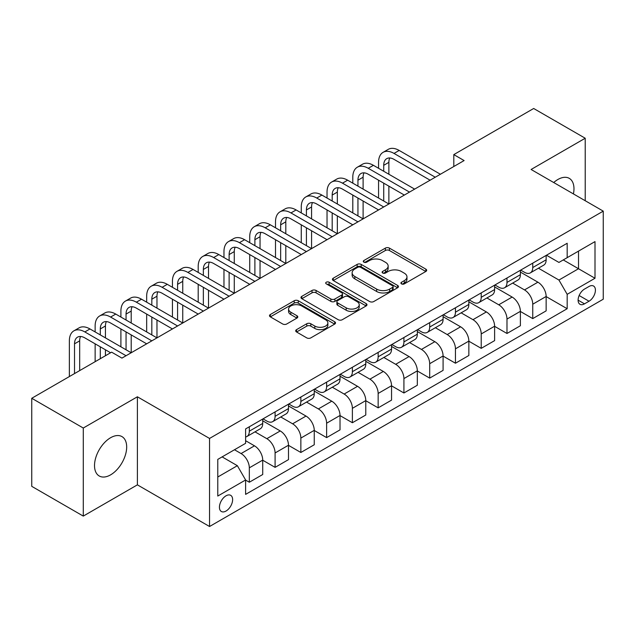 <?xml version="1.0" encoding="UTF-8"?>
<svg xmlns="http://www.w3.org/2000/svg" width="635" height="635" viewBox="0 0 635 635"><rect width="100%" height="100%" fill="white"/><g stroke="black" fill="none" stroke-linecap="round" stroke-linejoin="round"><path stroke-width="0.95" d="M401.503 283.885A2 1.159 0 0 0 404.336 283.885L425.839 271.47A2.857 1.651 0 0 0 426.672 270.304A2.857 1.651 0 0 0 425.839 269.137L389.414 248.11A2.857 1.651 0 0 0 385.366 248.11L363.871 260.525A2 1.159 0 0 0 363.284 261.342A2 1.159 0 0 0 363.871 262.16A2 1.159 0 0 0 366.705 262.16L369.483 260.548A9.16 5.286 0 0 1 382.437 260.548L385.469 262.303A9.16 5.286 0 0 1 388.152 266.041A9.16 5.286 0 0 1 385.469 269.78L382.691 271.383A2 1.159 0 0 0 382.103 272.201A2 1.159 0 0 0 382.691 273.018A2 1.159 0 0 0 385.524 273.018L388.302 271.415A9.16 5.286 0 0 1 401.249 271.415L404.289 273.169A9.16 5.286 0 0 1 406.971 276.908A9.16 5.286 0 0 1 404.289 280.646L401.503 282.25A2 1.159 0 0 0 400.915 283.067A2 1.159 0 0 0 401.503 283.885L401.503 282.25M110.593 474.861A22.741 13.129 120 0 0 125.452 454.827A22.741 13.129 120 0 0 121.968 436.602A22.741 13.129 120 0 0 110.593 437.729A22.741 13.129 120 0 0 95.742 457.764A22.741 13.129 120 0 0 99.227 475.988A22.741 13.129 120 0 0 110.593 474.861M573.421 193.913A22.741 13.129 120 0 0 569.27 178.356A22.741 13.129 120 0 0 557.903 179.483A22.741 13.129 120 0 0 553.712 182.539M226.028 511.04A9.327 5.39 120 0 0 232.124 502.817A9.327 5.39 120 0 0 230.695 495.34A9.327 5.39 120 0 0 226.028 495.808A9.327 5.39 120 0 0 219.932 504.023A9.327 5.39 120 0 0 221.361 511.5A9.327 5.39 120 0 0 226.028 511.04M296.545 329.644A2.857 1.651 0 0 0 295.704 330.811A2.857 1.651 0 0 0 296.545 331.986L306.761 337.883A2.857 1.651 0 0 0 310.809 337.883L334.685 324.096A2.857 1.651 0 0 0 335.526 322.929A2.857 1.651 0 0 0 334.685 321.762L298.267 300.736A2.857 1.651 0 0 0 294.219 300.736L270.343 314.515A2.857 1.651 0 0 0 269.502 315.69A2.857 1.651 0 0 0 270.343 316.857L282.686 323.985A2.857 1.651 0 0 0 286.734 323.985L296.95 318.079A2.857 1.651 0 0 0 297.791 316.913A2.857 1.651 0 0 0 296.95 315.746L290.83 312.214A7.652 4.421 0 0 1 288.584 309.086A7.652 4.421 0 0 1 293.314 305.006A7.652 4.421 0 0 1 301.657 305.959L325.628 319.802A7.652 4.421 0 0 1 327.874 322.929A7.652 4.421 0 0 1 323.144 327.009A7.652 4.421 0 0 1 314.809 326.057L310.809 323.747A2.857 1.651 0 0 0 306.761 323.747L296.545 329.644L296.545 331.986M137.39 396.788L83.28 428.03L31.75 398.28L31.75 486.346L83.28 516.096L137.39 484.854L209.542 526.51L209.542 438.444L137.39 396.788L137.39 484.854M585.216 200.723L585.216 138.239L531.106 169.482L603.25 211.137L209.542 438.444M585.216 138.239L533.678 108.49L453.803 154.607L453.803 166.505M31.75 398.28L111.625 352.163L121.936 358.108L464.114 160.56L453.803 154.607M369.689 301.554A2.857 1.651 0 0 0 373.737 301.554L397.613 287.766A2.857 1.651 0 0 0 398.447 286.599A2.857 1.651 0 0 0 397.613 285.433L361.188 264.406A2.857 1.651 0 0 0 357.14 264.406L333.272 278.186A2.857 1.651 0 0 0 332.43 279.36A2.857 1.651 0 0 0 333.272 280.527L369.689 301.554M327.088 284.313A2 1.159 0 0 1 329.12 284.599L329.12 282.218L366.149 303.594A2.857 1.651 0 0 1 366.982 304.768A2.857 1.651 0 0 1 366.149 305.935L342.273 319.715A2.857 1.651 0 0 1 338.225 319.715L301.808 298.688L301.808 296.354A2.857 1.651 0 0 0 300.966 297.521A2.857 1.651 0 0 0 301.808 298.688M301.808 296.354L312.023 290.457A2.857 1.651 0 0 1 316.071 290.457L330.843 298.982A2.857 1.651 0 0 0 334.891 298.982L341.662 295.069A2.857 1.651 0 0 0 342.503 293.902A2.857 1.651 0 0 0 341.662 292.735L326.287 283.853A2 1.159 0 0 1 325.699 283.035A2 1.159 0 0 1 326.938 281.972A2 1.159 0 0 1 329.12 282.218M589.026 286.472L584.494 289.084A9.041 5.215 120 0 0 578.588 297.053A9.041 5.215 120 0 0 579.977 304.292A9.041 5.215 120 0 0 584.494 303.847L589.026 301.228A9.041 5.215 120 0 0 594.931 293.259A9.041 5.215 120 0 0 593.542 286.02A9.041 5.215 120 0 0 589.026 286.472M209.542 526.51L603.25 299.204L603.25 211.137M546.457 255.23L558.935 262.43L567.174 257.667L567.174 243.268L245.61 428.919L245.61 443.325L217.781 459.391L217.781 496.046L245.61 479.981L245.61 494.379L567.174 308.721L567.174 294.322L558.935 280.043L538.432 268.208M567.174 257.667L595.003 241.602L595.003 278.257L567.174 294.322M83.28 428.03L83.28 516.096M563.261 259.929L578.517 268.74L578.517 251.119L595.003 241.602M558.935 280.043L578.517 268.74L595.003 278.257M217.781 477.004L237.363 465.693L222.115 456.89M245.61 480.1L249.325 482.235L249.325 467.836A11.66 6.731 -120 0 0 241.078 453.557L234.482 449.747M249.325 482.235L262.723 474.504L262.723 460.105A11.66 6.731 -120 0 0 254.476 445.826L245.61 440.706M262.723 460.224L275.09 467.36L275.09 452.961A11.66 6.731 -120 0 0 266.843 438.682L255.008 431.848M275.09 467.36L288.488 459.629L288.488 445.23A11.66 6.731 -120 0 0 280.241 430.943L262.723 420.83M288.488 445.349L300.855 452.485L300.855 438.086A11.66 6.731 -120 0 0 292.608 423.807L280.773 416.973M300.855 452.485L314.254 444.754L314.254 430.347A11.66 6.731 -120 0 0 306.006 416.068L288.488 405.955M314.254 430.466L326.62 437.61L326.62 423.212A11.66 6.731 -120 0 0 318.373 408.932L306.538 402.09M326.62 437.61L340.019 429.871L340.019 415.473A11.66 6.731 -120 0 0 331.772 401.193L314.254 391.081M340.019 415.592L352.385 422.735L352.385 408.337A11.66 6.731 -120 0 0 344.146 394.049L332.303 387.215M352.385 422.735L365.784 414.996L365.784 400.598A11.66 6.731 -120 0 0 357.545 386.318L340.019 376.198M365.784 400.717L378.15 407.861L378.15 393.454A11.66 6.731 -120 0 0 369.911 379.174L358.069 372.34M378.15 407.861L391.549 400.121L391.549 385.723A11.66 6.731 -120 0 0 383.31 371.443L365.784 361.323M391.549 385.842L403.923 392.986L403.923 378.579A11.66 6.731 -120 0 0 395.676 364.299L383.834 357.465M403.923 392.986L417.322 385.247L417.322 370.848A11.66 6.731 -120 0 0 409.075 356.568L391.549 346.448M417.322 370.967L429.689 378.103L429.689 363.704A11.66 6.731 -120 0 0 421.442 349.425L409.607 342.59M429.689 378.103L443.087 370.372L443.087 355.973A11.66 6.731 -120 0 0 434.84 341.686L417.322 331.573M443.087 356.092L455.454 363.228L455.454 348.829A11.66 6.731 -120 0 0 447.207 334.55L435.372 327.716M455.454 363.228L468.852 355.497L468.852 341.09A11.66 6.731 -120 0 0 460.605 326.811L443.087 316.698M468.852 341.209L481.219 348.353L481.219 333.954A11.66 6.731 -120 0 0 472.972 319.675L461.137 312.841M481.219 348.353L494.617 340.622L494.617 326.215A11.66 6.731 -120 0 0 486.37 311.936L468.852 301.823M494.617 326.334L506.984 333.478L506.984 319.08A11.66 6.731 -120 0 0 498.745 304.792L486.902 297.958M506.984 333.478L520.382 325.739L520.382 311.34A11.66 6.731 -120 0 0 512.143 297.061L494.617 286.941M520.382 311.46L532.749 318.603L532.749 304.205A11.66 6.731 -120 0 0 524.51 289.917L512.667 283.083M532.749 318.603L546.148 310.864L546.148 296.466A11.66 6.731 -120 0 0 537.908 282.186L520.382 272.066M520.692 270.105L524.51 272.304A11.66 6.731 -120 0 0 530.336 272.883A11.66 6.731 -120 0 0 532.749 267.549L532.749 263.144M494.927 284.98L498.745 287.179A11.66 6.731 -120 0 0 504.571 287.758A11.66 6.731 -120 0 0 506.984 282.424L506.984 278.019M469.162 299.855L472.972 302.062A11.66 6.731 -120 0 0 478.806 302.633A11.66 6.731 -120 0 0 481.219 297.299L481.219 292.894M443.397 314.73L447.207 316.936A11.66 6.731 -120 0 0 453.041 317.516A11.66 6.731 -120 0 0 455.454 312.174L455.454 307.769M417.632 329.613L421.442 331.811A11.66 6.731 -120 0 0 427.276 332.391A11.66 6.731 -120 0 0 429.689 327.049L429.689 322.644M391.858 344.487L395.676 346.686A11.66 6.731 -120 0 0 401.503 347.266A11.66 6.731 -120 0 0 403.923 341.924L403.923 337.526M366.093 359.362L369.911 361.561A11.66 6.731 -120 0 0 375.737 362.14A11.66 6.731 -120 0 0 378.15 356.799L378.15 352.401M340.328 374.237L344.146 376.436A11.66 6.731 -120 0 0 349.972 377.015A11.66 6.731 -120 0 0 352.385 371.681L352.385 367.276M314.563 389.112L318.373 391.319A11.66 6.731 -120 0 0 324.207 391.89A11.66 6.731 -120 0 0 326.62 386.556L326.62 382.151M288.798 403.987L292.608 406.194A11.66 6.731 -120 0 0 298.442 406.765A11.66 6.731 -120 0 0 300.855 401.431L300.855 397.026M263.033 418.862L266.843 421.068A11.66 6.731 -120 0 0 272.677 421.648A11.66 6.731 -120 0 0 275.09 416.306L275.09 411.901M546.148 296.585L567.174 308.721M530.336 272.883L543.735 265.144A11.66 6.731 -120 0 0 546.148 259.81L546.148 255.405M504.571 287.758L517.969 280.027A11.66 6.731 -120 0 0 520.382 274.685L520.382 270.28M478.806 302.633L492.204 294.902A11.66 6.731 -120 0 0 494.617 289.56L494.617 285.163M453.041 317.516L466.439 309.777A11.66 6.731 -120 0 0 468.852 304.435L468.852 300.037M427.276 332.391L440.674 324.652A11.66 6.731 -120 0 0 443.087 319.318L443.087 314.912M401.503 347.266L414.901 339.527A11.66 6.731 -120 0 0 417.322 334.193L417.322 329.787M375.737 362.14L389.136 354.401A11.66 6.731 -120 0 0 391.549 349.067L391.549 344.662M349.972 377.015L363.371 369.284A11.66 6.731 -120 0 0 365.784 363.942L365.784 359.537M324.207 391.89L337.606 384.159A11.66 6.731 -120 0 0 340.019 378.817L340.019 374.412M298.442 406.765L311.841 399.034A11.66 6.731 -120 0 0 314.254 393.692L314.254 389.295M272.677 421.648L286.075 413.909A11.66 6.731 -120 0 0 288.488 408.575L288.488 404.17M245.61 436.991A11.66 6.731 -120 0 0 246.904 436.523L260.302 428.784A11.66 6.731 -120 0 0 262.723 423.45L262.723 419.044M246.904 436.523A11.66 6.731 -120 0 0 249.325 431.181L249.325 426.783M237.363 465.693L245.61 479.981M402.304 284.17L404.289 283.019A9.16 5.286 0 0 0 406.971 279.281L406.971 276.908M388.152 266.041L388.152 268.422A9.16 5.286 0 0 1 385.469 272.161L383.492 273.304M425.799 271.494L389.414 250.492A2.857 1.651 0 0 0 385.366 250.492L364.673 262.438M397.573 287.79L361.188 266.787A2.857 1.651 0 0 0 357.14 266.787L333.304 280.551M392.549 287.417A2 1.159 0 0 0 393.136 286.599A2 1.159 0 0 0 392.549 285.782L360.585 267.327A2 1.159 0 0 0 357.751 267.327L354.814 269.018A9.16 5.286 0 0 0 352.131 272.756A9.16 5.286 0 0 0 354.814 276.495L376.666 289.115A9.16 5.286 0 0 0 389.62 289.115L392.549 287.417L392.549 289.798A2 1.159 0 0 0 393.136 288.981L393.136 286.599M352.131 272.756L352.131 275.138A9.16 5.286 0 0 0 354.814 278.876L354.814 276.495M392.549 289.798L389.62 291.489A9.16 5.286 0 0 1 376.666 291.489L354.814 278.876M301.847 298.712L312.023 292.838L312.023 290.457M342.503 293.902L342.503 296.283A2.857 1.651 0 0 1 341.662 297.45L334.891 301.363A2.857 1.651 0 0 1 330.843 301.363L316.071 292.838A2.857 1.651 0 0 0 312.023 292.838M329.12 284.599L366.109 305.959M346.17 307.832A7.652 4.421 0 0 0 354.513 308.793A7.652 4.421 0 0 0 359.235 304.705A7.652 4.421 0 0 0 356.989 301.585L348.544 296.704A2.857 1.651 0 0 0 344.495 296.704L337.717 300.617A2.857 1.651 0 0 0 336.883 301.784A2.857 1.651 0 0 0 337.717 302.951L346.17 307.832L346.17 310.213A7.652 4.421 0 0 0 354.513 311.166A7.652 4.421 0 0 0 359.235 307.086L359.235 304.705M336.883 301.784L336.883 304.165A2.857 1.651 0 0 0 337.717 305.332L337.717 302.951M346.17 310.213L337.717 305.332M327.874 322.929L327.874 325.31A7.652 4.421 0 0 1 323.144 329.39A7.652 4.421 0 0 1 314.809 328.438L310.809 326.128A2.857 1.651 0 0 0 306.761 326.128L296.585 332.002M288.584 309.086L288.584 311.467A7.652 4.421 0 0 0 290.83 314.595L290.83 312.214M296.91 318.103L290.83 314.595M334.645 324.12L298.267 303.117A2.857 1.651 0 0 0 294.219 303.117L270.383 316.881M378.563 168.291L378.563 162.346A21.86 12.621 60 0 1 383.095 152.336L388.247 149.36A21.86 12.621 60 0 1 399.177 150.439L440.404 174.244M383.095 152.336A21.86 12.621 60 0 1 394.025 153.416L435.253 177.221M430.101 180.189L394.025 159.369A14.573 8.414 -120 0 0 386.739 158.647A14.573 8.414 -120 0 0 383.723 165.314L383.723 171.267M389.787 157.972A14.573 8.414 -120 0 0 388.874 162.346L388.874 174.244M383.723 183.166L383.723 201.017M388.874 186.142L388.874 203.994L347.647 180.189L342.495 183.166L383.723 206.97M378.563 198.041L378.563 180.189M352.798 183.166L352.798 177.221A21.86 12.621 60 0 1 357.33 167.211L362.482 164.235A21.86 12.621 60 0 1 373.412 165.314L414.639 189.119M357.33 167.211A21.86 12.621 60 0 1 368.26 168.291L409.488 192.095M404.336 195.072L368.26 174.244A14.573 8.414 -120 0 0 360.974 173.522A14.573 8.414 -120 0 0 357.949 180.189L357.949 186.142M364.022 172.847A14.573 8.414 -120 0 0 363.109 177.221L363.109 189.119M357.949 198.041L357.949 215.892M363.109 201.017L363.109 218.869L321.881 195.072L316.73 198.041L357.949 221.845M352.798 212.923L352.798 195.072M378.563 209.947L342.495 189.119A14.573 8.414 -120 0 0 335.209 188.397A14.573 8.414 -120 0 0 332.184 195.072L332.184 201.017M338.257 187.722A14.573 8.414 -120 0 0 337.344 192.095L337.344 203.994M332.184 212.923L332.184 230.775M337.344 215.892L337.344 233.744L296.116 209.947L290.957 212.923L332.184 236.72M327.033 227.798L327.033 209.947M327.033 198.041L327.033 192.095A21.86 12.621 60 0 1 331.565 182.086A21.86 12.621 60 0 1 342.495 183.166M331.565 182.086L336.717 179.11A21.86 12.621 60 0 1 347.647 180.189M352.798 224.822L316.73 203.994A14.573 8.414 -120 0 0 309.435 203.271A14.573 8.414 -120 0 0 306.419 209.947L306.419 215.892M312.483 202.597A14.573 8.414 -120 0 0 311.571 206.97L311.571 218.869M306.419 227.798L306.419 245.65M311.571 230.775L311.571 248.626L270.351 224.822L265.192 227.798L306.419 251.595M301.268 242.673L301.268 224.822M301.268 212.923L301.268 206.97A21.86 12.621 60 0 1 305.792 196.961A21.86 12.621 60 0 1 316.73 198.041M305.792 196.961L310.952 193.985A21.86 12.621 60 0 1 321.881 195.072M327.033 239.697L290.957 218.869A14.573 8.414 -120 0 0 283.67 218.146A14.573 8.414 -120 0 0 280.654 224.822L280.654 230.775M286.718 217.48A14.573 8.414 -120 0 0 285.806 221.845L285.806 233.744M280.654 242.673L280.654 260.525M285.806 245.65L285.806 263.501L244.578 239.697L239.427 242.673L280.654 266.478M275.503 257.548L275.503 239.697M275.503 227.798L275.503 221.845A21.86 12.621 60 0 1 280.027 211.836A21.86 12.621 60 0 1 290.957 212.923M280.027 211.836L285.178 208.859A21.86 12.621 60 0 1 296.116 209.947M301.268 254.572L265.192 233.744A14.573 8.414 -120 0 0 257.905 233.021A14.573 8.414 -120 0 0 254.889 239.697L254.889 245.65M260.953 232.354A14.573 8.414 -120 0 0 260.04 236.72L260.04 248.626M254.889 257.548L254.889 275.399M260.04 260.525L260.04 278.376L218.813 254.572L213.662 257.548L254.889 281.353M249.738 272.423L249.738 254.572M249.738 242.673L249.738 236.72A21.86 12.621 60 0 1 254.262 226.711A21.86 12.621 60 0 1 265.192 227.798M254.262 226.711L259.413 223.742A21.86 12.621 60 0 1 270.351 224.822M275.503 269.446L239.427 248.626A14.573 8.414 -120 0 0 232.14 247.904A14.573 8.414 -120 0 0 229.124 254.572L229.124 260.525M235.188 247.229A14.573 8.414 -120 0 0 234.275 251.595L234.275 263.501M229.124 272.423L229.124 290.274M234.275 275.399L234.275 293.251L193.048 269.446L187.896 272.423L229.124 296.227M223.965 287.298L223.965 269.446M223.965 257.548L223.965 251.595A21.86 12.621 60 0 1 228.497 241.594A21.86 12.621 60 0 1 239.427 242.673M228.497 241.594L233.648 238.617A21.86 12.621 60 0 1 244.578 239.697M249.738 284.329L213.662 263.501A14.573 8.414 -120 0 0 206.375 262.779A14.573 8.414 -120 0 0 203.351 269.446L203.351 275.399M209.423 262.104A14.573 8.414 -120 0 0 208.51 266.478L208.51 278.376M203.351 287.298L203.351 305.149M208.51 290.274L208.51 308.126L167.283 284.329L162.131 287.298L203.351 311.102M198.199 302.181L198.199 284.329M198.199 272.423L198.199 266.478A21.86 12.621 60 0 1 202.732 256.469A21.86 12.621 60 0 1 213.662 257.548M202.732 256.469L207.883 253.492A21.86 12.621 60 0 1 218.813 254.572M223.965 299.204L187.896 278.376A14.573 8.414 -120 0 0 180.61 277.654A14.573 8.414 -120 0 0 177.586 284.329L177.586 290.274M183.658 276.979A14.573 8.414 -120 0 0 182.745 281.353L182.745 293.251M177.586 302.181L177.586 320.032M182.745 305.149L182.745 323.001L141.518 299.204L136.358 302.181L177.586 325.977M172.434 317.055L172.434 299.204M172.434 287.298L172.434 281.353A21.86 12.621 60 0 1 176.967 271.343A21.86 12.621 60 0 1 187.896 272.423M176.967 271.343L182.118 268.367A21.86 12.621 60 0 1 193.048 269.446M198.199 314.079L162.131 293.251A14.573 8.414 -120 0 0 154.837 292.529A14.573 8.414 -120 0 0 151.821 299.204L151.821 305.149M157.885 291.854A14.573 8.414 -120 0 0 156.972 296.227L156.972 308.126M151.821 317.055L151.821 334.907M156.972 320.032L156.972 337.883L115.753 314.079L110.593 317.055L151.821 340.852M146.669 331.93L146.669 314.079M146.669 302.181L146.669 296.227A21.86 12.621 60 0 1 151.193 286.218A21.86 12.621 60 0 1 162.131 287.298M151.193 286.218L156.353 283.242A21.86 12.621 60 0 1 167.283 284.329M172.434 328.954L136.358 308.126A14.573 8.414 -120 0 0 129.072 307.403A14.573 8.414 -120 0 0 126.055 314.079L126.055 320.032M132.12 306.737A14.573 8.414 -120 0 0 131.207 311.102L131.207 323.001M126.055 331.93L126.055 349.782M131.207 334.907L131.207 352.758L89.98 328.954L84.828 331.93L126.055 355.735M120.904 346.805L120.904 328.954M120.904 317.055L120.904 311.102A21.86 12.621 60 0 1 125.428 301.093A21.86 12.621 60 0 1 136.358 302.181M125.428 301.093L130.58 298.117A21.86 12.621 60 0 1 141.518 299.204M146.669 343.829L110.593 323.001A14.573 8.414 -120 0 0 103.307 322.278A14.573 8.414 -120 0 0 100.29 328.954L100.29 334.907M106.355 321.612A14.573 8.414 -120 0 0 105.442 325.977L105.442 337.883M100.29 346.805L100.29 358.704M105.442 349.782L105.442 355.735M95.139 361.68L95.139 343.829M95.139 331.93L95.139 325.977A21.86 12.621 60 0 1 99.663 315.968A21.86 12.621 60 0 1 110.593 317.055M99.663 315.968L104.815 312.991A21.86 12.621 60 0 1 115.753 314.079M110.593 352.758L84.828 337.883A14.573 8.414 -120 0 0 77.541 337.161A14.573 8.414 -120 0 0 74.525 343.829L74.525 373.578M80.589 336.486A14.573 8.414 -120 0 0 79.677 340.852L79.677 370.61M69.366 376.555L69.366 340.852A21.86 12.621 60 0 1 73.898 330.843A21.86 12.621 60 0 1 84.828 331.93M73.898 330.843L79.05 327.874A21.86 12.621 60 0 1 89.98 328.954M241.078 453.557L254.476 445.826M266.843 438.682L280.241 430.943M292.608 423.807L306.006 416.068M318.373 408.932L331.772 401.193M344.146 394.049L357.545 386.318M369.911 379.174L383.31 371.443M395.676 364.299L409.075 356.568M421.442 349.425L434.84 341.686M447.207 334.55L460.605 326.811M472.972 319.675L486.37 311.936M498.745 304.792L512.143 297.061M524.51 289.917L537.908 282.186M532.749 267.549L546.148 259.81M532.749 304.205L546.148 296.466M506.984 319.08L520.382 311.34M506.984 282.424L520.382 274.685M481.219 333.954L494.617 326.215M481.219 297.299L494.617 289.56M455.454 348.829L468.852 341.09M455.454 312.174L468.852 304.435M429.689 363.704L443.087 355.973M429.689 327.049L443.087 319.318M403.923 378.579L417.322 370.848M403.923 341.924L417.322 334.193M378.15 393.454L391.549 385.723M378.15 356.799L391.549 349.067M352.385 408.337L365.784 400.598M352.385 371.681L365.784 363.942M326.62 423.212L340.019 415.473M326.62 386.556L340.019 378.817M300.855 438.086L314.254 430.347M300.855 401.431L314.254 393.692M275.09 452.961L288.488 445.23M275.09 416.306L288.488 408.575M249.325 467.836L262.723 460.105M249.325 431.181L262.723 423.45M579.144 295.521L589.026 301.228M578.104 300.157L584.494 303.847M404.289 283.019L404.289 280.646M382.691 273.018L382.691 271.383M385.469 272.161L385.469 269.78M363.871 262.16L363.871 260.525M385.366 250.492L385.366 248.11M389.414 250.492L389.414 248.11M425.839 271.47L425.839 269.137M333.272 280.527L333.272 278.186M357.14 266.787L357.14 264.406M361.188 266.787L361.188 264.406M397.613 287.766L397.613 285.433M376.666 291.489L376.666 289.115M389.62 291.489L389.62 289.115M316.071 292.838L316.071 290.457M330.843 301.363L330.843 298.982M334.891 301.363L334.891 298.982M341.662 297.45L341.662 295.069M366.149 305.935L366.149 303.594M306.761 326.128L306.761 323.747M310.809 326.128L310.809 323.747M314.809 328.438L314.809 326.057M296.95 318.079L296.95 315.746M270.343 316.857L270.343 314.515M294.219 303.117L294.219 300.736M298.267 303.117L298.267 300.736M334.685 324.096L334.685 321.762M399.177 150.439L394.025 153.416M388.874 162.346L383.723 165.314M373.412 165.314L368.26 168.291M363.109 177.221L357.949 180.189M337.344 192.095L332.184 195.072M311.571 206.97L306.419 209.947M285.806 221.845L280.654 224.822M260.04 236.72L254.889 239.697M234.275 251.595L229.124 254.572M208.51 266.478L203.351 269.446M182.745 281.353L177.586 284.329M156.972 296.227L151.821 299.204M131.207 311.102L126.055 314.079M105.442 325.977L100.29 328.954M79.677 340.852L74.525 343.829"/></g></svg>

